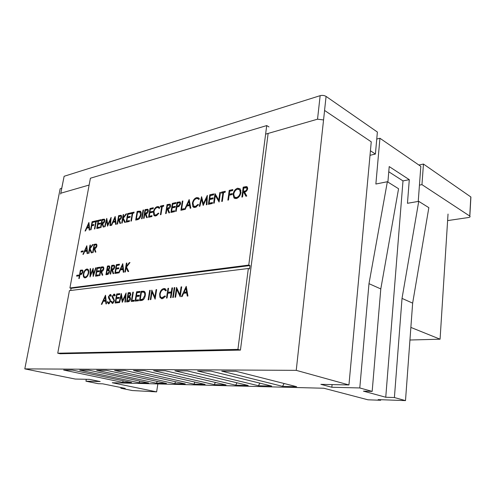 <?xml version="1.0" encoding="UTF-8"?>
<svg xmlns="http://www.w3.org/2000/svg" width="496" height="496" viewBox="0 0 496 496"><rect width="100%" height="100%" fill="white"/><g stroke="black" fill="none" stroke-linecap="round" stroke-linejoin="round"><path stroke-width="0.74" d="M258.428 385.733L197.563 370.989L210.837 371.082L271.696 386.062L258.428 385.733L259.848 383.148M214.21 384.623L153.58 370.679L165.304 370.76L226.04 384.921L214.21 384.623L215.394 382.441M174.648 383.637L114.564 370.407L124.992 370.481L185.25 383.904L174.648 383.637L175.646 381.759M139.035 382.745L79.713 370.159L89.051 370.227L148.602 382.986L139.035 382.745L139.891 381.12M122.531 382.335L63.649 370.047L72.503 370.109L131.632 382.559L122.531 382.335L123.324 380.81M156.383 383.179L96.664 370.283L106.522 370.351L166.451 383.433L156.383 383.179L157.306 381.436M193.893 384.115L133.505 370.537L144.553 370.617L205.084 384.4L193.893 384.115L194.978 382.094M235.687 385.163L174.896 370.828L187.358 370.915L248.205 385.473L235.687 385.163L236.983 382.788M282.546 386.334L221.718 371.157L235.891 371.256L296.639 386.688L282.546 386.334L284.115 383.507M380.699 399.702L380.655 400.272L378.15 399.609L405.499 400.613L394.401 397.544L385.752 397.246L363.425 391.139L372.174 391.387L359.786 387.953L368.987 283.669L380.792 288.932L372.174 391.387M348.942 384.952L371.25 141.825L324.589 110.459L296.242 370.351L348.942 384.952L320.875 384.344L331.83 387.264L359.786 387.953M296.242 370.351L24.8 368.881L75.256 379.049L89.435 379.353L100.204 381.554L85.951 381.207L98.301 383.693L102.647 383.817L125.221 388.387L120.838 388.238L132.271 390.538L156.631 391.871L112.251 382.738L323.857 388.244L367.97 399.801L380.655 400.272M394.401 397.544L402.027 298.4L412.647 303.13L405.499 400.613M402.027 298.4L418.742 201.351L428.842 207.663L412.647 303.13M368.987 283.669L387.357 181.734L398.567 188.74L380.792 288.932M418.742 201.351L407.464 203.292L409.293 179.664L402.994 180.904L385.752 397.246M387.357 181.734L375.869 184.022L379.936 138.26L420.831 166.371L418.233 201.438M409.293 179.664L389.205 166.575L387.897 182.069M157.846 383.929L156.631 391.871M379.936 138.26L376.749 139.047M85.951 381.207L86.285 379.285M120.956 387.519L120.838 388.238M61.777 188.275L60.152 188.759L24.8 368.881M448.031 214.049L440.076 339.196L409.938 340.014M440.076 339.196L410.862 327.41M332.091 384.586L331.83 387.264M402.994 180.904L388.771 171.765M447.615 220.596L468.261 217.558C469.954 217.242 470.481 216.758 469.83 216.113L421.96 184.642L419.442 185.12M370.016 155.291L375.404 154.045L370.431 150.778M323.516 119.939L317.533 119.189L265.614 134.156M89.131 185.039L60.81 193.211L60.586 194.054M469.737 216.045L470.816 196.943L423.46 164.052L418.86 165.019M470.816 196.943L470.747 198.102M375.404 154.045L377.382 132.041L326.083 96.416L324.551 110.472M421.96 184.642L423.46 164.052M317.533 119.189L320.149 95.666L64.127 176.278L60.81 193.211M61.715 188.294L64.127 176.278M320.149 95.666C322.332 95.139 324.31 95.387 326.083 96.416M176.805 289.453L175.634 297.203L175.032 297.265L176.526 287.407L179.924 294.705L181.09 286.905L181.697 286.843L180.209 296.763L176.805 289.453L177.711 289.757M167.065 298.028L166.482 298.084L167.983 288.343L168.566 288.281L167.952 292.274L171.318 291.921L171.932 287.909L172.527 287.847L171.027 297.65L170.432 297.705L171.163 292.925L167.797 293.272L167.065 298.028M152.049 292.101L150.858 299.59L150.294 299.64L151.813 290.123L154.876 297.185L156.073 289.652L156.637 289.59L155.124 299.175L152.049 292.101L152.873 292.367M145.26 295.585C144.646 298.635 143.363 300.272 141.403 300.495L139.525 300.675L141.056 291.301L144.144 291.295C145.241 292.02 145.613 293.452 145.26 295.585M134.075 301.202L131.273 301.469L132.804 292.206L133.337 292.15L131.961 300.464L134.236 300.247L134.075 301.202M121.21 295.969L119.555 302.597L119.04 302.647L121.334 293.465L122.5 300.694L126.133 292.938L125.432 302.033L124.911 302.083L125.469 295.529L122.283 302.337L121.21 295.969L121.811 296.155M114.365 300.917L112.356 303.521L111.005 301.711L111.55 301.208L112.511 302.591L113.869 300.954L113.82 300.086L112.363 297.625L112.288 296.286L114.018 294.041L115.239 295.405L114.694 296.007L113.801 294.971L112.79 296.199L114.365 300.917M101.339 304.352L105.518 295.201L106.479 303.856L105.946 303.905L105.642 301.122L103.187 301.37L101.866 304.302L101.339 304.352M237.925 349.389L57.747 353.208L69.421 290.644L248.335 268.497L237.925 349.389L240.442 350.102L268.138 133.43M110.521 301.301L108.525 303.887L107.198 302.089L107.737 301.587L108.686 302.963L110.025 301.339L109.982 300.477L108.55 298.022L108.481 296.695L110.193 294.463L111.395 295.821L110.856 296.416L109.976 295.387L108.977 296.602L110.521 301.301M118.315 302.715L115.134 303.025L116.684 293.979L119.858 293.626L119.703 294.556L117.025 294.847L116.554 297.631L119.226 297.352L119.065 298.282L116.393 298.555L115.797 302.045L118.476 301.785L118.315 302.715M128.197 301.766L126.623 301.921L128.16 292.714L129.859 292.59L130.77 294.674L129.766 296.707L130.504 298.958C130.082 300.675 129.313 301.611 128.197 301.766M138.446 300.781L135.067 301.109L136.598 291.791L139.977 291.419L139.816 292.38L136.977 292.683L136.505 295.548L139.351 295.256L139.19 296.211L136.35 296.509L135.761 300.099L138.601 299.82L138.446 300.781M148.701 299.795L148.149 299.851L149.668 290.358L150.226 290.296L148.701 299.795M159.631 293.936C160.32 290.799 161.733 289.007 163.866 288.554L164.591 288.573L166.371 290.272L165.776 290.91L164.263 289.559L163.674 289.546C161.925 289.918 160.766 291.388 160.196 293.942C159.954 296.168 160.537 297.433 161.944 297.736L165.001 295.889L165.422 296.422L162.291 298.735L161.677 298.728L159.904 297.296L159.631 293.936L160.171 294.109M173.321 297.426L172.726 297.482L174.22 287.661L174.815 287.593L173.321 297.426M181.431 296.645L186.242 286.341L187.947 296.019L187.271 296.087L186.725 292.969L183.613 293.285L182.1 296.583L181.431 296.645M248.335 268.497L249.544 268.975L249.978 265.565L248.769 265.081L69.917 287.984L90.402 178.231L266.718 125.581L268.968 126.926M248.769 265.081L266.718 125.581M125.37 271.969L124.862 272.044L126.375 263.116L126.883 263.035L126.306 266.433L129.258 262.669L129.989 262.558L126.511 266.991L128.7 271.498L128.018 271.597L126.102 267.654L125.37 271.969M117.949 273.017L114.83 273.463L116.349 264.666L119.468 264.182L119.313 265.087L116.684 265.49L116.219 268.193L118.842 267.803L118.687 268.708L116.064 269.099L115.481 272.484L118.104 272.112L117.949 273.017M107.372 274.517L105.921 274.722L107.446 266.042L109.182 265.881L109.821 267.772L108.878 269.719L109.529 271.789C109.12 273.42 108.401 274.325 107.372 274.517M98.456 275.776L95.517 276.191L97.049 267.648L99.981 267.195L99.826 268.076L97.359 268.454L96.887 271.083L99.355 270.711L99.2 271.591L96.732 271.957L96.143 275.249L98.611 274.896L98.456 275.776M85.225 277.859L84.735 277.859C83.508 277.475 83.061 276.142 83.39 273.86C84.016 271.163 85.151 269.551 86.794 269.024L87.364 269.03C88.567 269.433 89.001 270.773 88.672 273.042C88.028 275.77 86.881 277.382 85.225 277.859M78.523 275.894L76.644 276.167L76.799 275.317L78.678 275.044L78.523 275.894M88.945 253.301L88.499 253.382L90.005 245.123L90.452 245.036L89.881 248.18L92.541 244.64L93.186 244.516L90.043 248.694L91.878 252.78L91.27 252.886L89.677 249.308L88.945 253.301M82.981 251.732L81.102 252.08L81.257 251.243L83.136 250.895L82.981 251.732M236.313 198.555L233.994 197.978L233.077 194.277C233.709 191.09 235.234 189.063 237.665 188.195L240.176 188.871L240.975 192.473C240.318 195.703 238.768 197.73 236.313 198.555M221.687 201.469L222.915 192.77L221.34 193.13L221.483 192.138L225.277 191.27L225.141 192.262L223.56 192.622L222.338 201.333L221.687 201.469M212.35 203.49L208.388 204.346L209.771 194.816L213.726 193.911L213.584 194.891L210.254 195.647L209.833 198.58L213.162 197.836L213.02 198.815L209.69 199.559L209.157 203.23L212.493 202.504L212.35 203.49M192.392 203.236C193.056 200.173 194.5 198.288 196.72 197.569L198.673 197.904L199.38 198.859L198.76 199.541L198.183 198.815L196.54 198.536C194.717 199.125 193.533 200.669 192.981 203.168L193.831 206.224L195.399 206.46L198.047 204.364L198.493 204.811L195.257 207.421L193.415 207.173L192.739 206.386L192.392 203.236L192.938 203.484M183.979 209.628L180.891 210.298L182.311 201.097L182.894 200.967L181.623 209.225L184.121 208.68L183.979 209.628M174.474 211.687L170.909 212.462L172.335 203.379L175.9 202.566L175.751 203.496L172.751 204.178L172.317 206.975L175.317 206.299L175.169 207.235L172.168 207.905L171.616 211.401L174.623 210.75L174.474 211.687M160.406 214.731L161.702 206.696L160.369 206.999L160.518 206.082L163.73 205.35L163.581 206.268L162.248 206.572L160.958 214.613L160.406 214.731M151.894 216.572L148.546 217.298L149.997 208.494L153.338 207.725L153.19 208.63L150.375 209.269L149.935 211.978L152.749 211.352L152.601 212.257L149.786 212.883L149.228 216.275L152.043 215.661L151.894 216.572M142.098 218.693L141.577 218.804L143.034 210.081L143.549 209.963L142.098 218.693M130.913 221.111L132.227 213.398L131.012 213.677L131.161 212.796L134.106 212.127L133.957 213.007L132.73 213.286L131.421 221.005L130.913 221.111M122.19 223.002L121.7 223.107L123.169 214.625L123.659 214.514L123.101 217.738L125.941 213.993L126.647 213.832L123.293 218.252L125.389 222.307L124.732 222.45L122.903 218.897L122.19 223.002M111.11 225.401L115.165 216.461L116.157 224.304L115.63 224.421L115.314 221.892L112.902 222.425L111.625 225.289L111.11 225.401M100.979 227.59L100.521 227.689L102.002 219.468L104.334 219.127L104.83 220.937C104.389 222.568 103.645 223.448 102.61 223.578L103.813 226.976L103.242 227.1L102.04 223.702L101.668 223.789L100.979 227.59M94.426 229.009L95.759 221.693L94.668 221.941L94.817 221.111L97.452 220.509L97.303 221.346L96.205 221.594L94.872 228.91L94.426 229.009M85.058 231.037L88.92 222.462L89.708 230.032L89.224 230.132L88.976 227.701L86.75 228.191L85.535 230.931L85.058 231.037M91.041 229.741L90.594 229.84L92.076 221.737L94.5 221.185L94.345 222.016L92.374 222.468L91.915 224.955L93.893 224.514L93.738 225.345L91.76 225.785L91.041 229.741M99.609 227.887L96.745 228.507L98.227 220.329L101.091 219.678L100.936 220.515L98.53 221.067L98.078 223.578L100.483 223.039L100.328 223.882L97.923 224.415L97.352 227.565L99.758 227.044L99.609 227.887M106.64 220.621L105.078 226.703L104.606 226.802L106.77 218.376L107.775 224.682L111.141 217.378L110.434 225.544L109.957 225.649L110.515 219.759L107.564 226.164L106.64 220.621L107.204 220.838M117.602 223.994L117.118 224.099L118.594 215.673L121.086 215.326L121.594 217.155C121.142 218.829 120.373 219.734 119.276 219.877L120.584 223.349L119.982 223.479L118.674 220.007L118.284 220.1L117.602 223.994M129.338 221.452L126.207 222.134L127.67 213.596L130.801 212.883L130.653 213.757L128.018 214.359L127.565 216.981L130.2 216.392L130.051 217.273L127.416 217.856L126.852 221.148L129.487 220.571L129.338 221.452M141.1 214.811C140.517 217.639 139.308 219.263 137.46 219.697L135.693 220.081L137.15 211.426L140.25 211.141C141.137 211.773 141.422 212.995 141.1 214.811M144.107 218.259L143.586 218.37L145.037 209.622L147.82 209.269L148.323 211.129C147.864 212.871 147.045 213.813 145.855 213.974L147.337 217.558L146.686 217.701L145.204 214.117L144.782 214.21L144.107 218.259M153.394 211.922C154.051 209.014 155.372 207.235 157.368 206.584L158.838 206.745L159.712 207.843L159.148 208.487L158.435 207.638L157.189 207.502C155.552 208.041 154.461 209.492 153.921 211.86L154.826 214.917L156.004 215.022L158.41 213.063L158.801 213.491L155.862 215.934L154.442 215.816L153.636 214.917L153.394 211.922L153.884 212.127M166.172 213.485L165.621 213.602L167.053 204.588L170.091 204.24L170.587 206.113C170.116 207.905 169.248 208.89 167.983 209.058L169.62 212.741L168.919 212.889L167.288 209.213L166.836 209.312L166.172 213.485M176.192 211.315L175.621 211.439L177.041 202.306L180.135 201.971L180.606 203.862L178.963 206.472L176.849 207.086L176.192 211.315M184.568 209.504L189.174 199.528L190.824 208.146L190.179 208.289L189.646 205.518L186.657 206.175L185.206 209.368L184.568 209.504M201.556 199.231L199.9 206.187L199.287 206.317L201.581 196.695L203.354 203.788L207.334 195.374L206.962 204.656L206.336 204.792L206.671 198.096L203.18 205.474L201.556 199.231L202.362 199.603M215.332 195.536L214.253 203.081L213.615 203.217L214.991 193.626L218.748 200.111L219.827 192.516L220.466 192.374L219.102 202.033L215.332 195.536L216.492 196.081L219.244 201.023M228.52 199.993L227.856 200.136L229.208 190.371L232.804 189.553L232.661 190.551L229.729 191.22L229.313 194.221L232.252 193.564L232.109 194.568L229.177 195.226L228.52 199.993M242.55 196.955L241.868 197.104L243.195 187.172L246.438 186.564L247.312 187.004L247.653 188.74C247.163 190.718 246.134 191.822 244.571 192.051L246.779 196.044L245.923 196.224L243.722 192.237L243.164 192.361L242.55 196.955M82.913 254.386L86.825 245.737L87.6 253.543L87.116 253.63L86.868 251.119L84.63 251.534L83.396 254.299L82.913 254.386M93.074 252.563L92.622 252.644L94.128 244.336L96.354 244.051L96.918 245.948C96.472 247.591 95.734 248.459 94.705 248.546L95.877 252.061L95.313 252.16L94.141 248.651L93.769 248.719L93.074 252.563M79.267 278.492L78.827 278.554L80.358 270.233L82.429 270.035L82.987 272L81.611 274.269L79.974 274.641L79.267 278.492M90.036 276.973L90.148 268.714L90.619 268.646L90.495 274.697L93.167 268.249L93.521 274.22L95.647 267.865L96.119 267.79L93.198 276.52L92.758 270.252L90.036 276.973M99.87 275.578L99.398 275.646L100.924 267.053L103.149 266.823L103.825 268.844C103.373 270.537 102.61 271.411 101.544 271.461L102.777 275.168L102.188 275.249L100.955 271.548L100.57 271.603L99.87 275.578M110.695 274.046L110.205 274.114L111.724 265.379L114.03 265.143L114.743 267.195C114.285 268.913 113.503 269.805 112.394 269.855L113.702 273.618L113.094 273.705L111.792 269.948L111.395 270.004L110.695 274.046M118.519 272.936L122.754 263.674L123.845 272.186L123.293 272.261L122.946 269.526L120.398 269.898L119.065 272.862L118.519 272.936M249.978 265.565L71.077 288.331L70.674 290.489M71.077 288.331L69.917 287.984M57.747 353.208L60.14 353.747L240.442 350.102M89.485 227.887L88.976 227.701M87.724 227.974L87.897 227.59M89.404 227.112L88.896 226.92L88.598 224.037L87.141 227.311L88.269 227.726L89.441 227.466M89.106 224.229L88.598 224.037M87.141 227.311L88.896 226.92M92.572 225.606L92.64 225.227M93.18 222.282L92.076 221.737M93.205 222.165L94.37 221.898M93.763 225.215L91.915 224.955M96.162 221.848L95.759 221.693M95.908 221.749L94.817 221.111M95.945 221.538L97.321 221.222M98.003 228.234L98.078 227.838M98.729 224.242L98.797 223.851M99.336 220.881L98.227 220.329M99.355 220.763L100.961 220.398M100.353 223.752L99.206 224.006L98.078 223.578M99.634 227.738L98.481 227.993L97.352 227.565M102.424 223.851L102.536 223.219M103.112 220.026L102.002 219.468M103.131 219.902L104.755 219.554M102.746 223.975L102.04 223.702M104.78 221.197L104.055 219.951L102.312 220.205L101.816 222.946L103.404 223.281M101.816 222.946L102.753 222.747L104.371 221.036M108.178 224.837L107.775 224.682M110.968 219.933L110.515 219.759M115.878 222.115L115.314 221.892M113.863 222.214L114.049 221.799M115.779 221.309L115.215 221.086L114.836 218.097L113.311 221.507L114.452 221.954L115.822 221.65M115.401 218.314L114.836 218.097M113.311 221.507L115.215 221.086M119.028 220.15L119.139 219.511M119.703 216.25L118.594 215.673M119.728 216.126L121.495 215.748M121.222 215.4L120.875 215.264M119.437 220.311L118.674 220.007M121.532 217.434L120.782 216.163L118.922 216.423L118.432 219.232L120.106 219.567M118.432 219.232L119.418 219.021L121.105 217.267M123.609 214.805L123.169 214.625M123.547 217.918L123.101 217.738M126.387 214.173L125.941 213.993M123.814 219.263L122.903 218.897M127.478 221.855L127.553 221.421M128.191 217.688L128.266 217.26M128.793 214.179L127.67 213.596M128.811 214.055L130.671 213.633M130.076 217.136L128.712 217.44L127.565 216.981M129.363 221.303L127.999 221.6L126.852 221.148M132.68 213.584L132.227 213.398M132.277 213.416L131.161 212.796M132.302 213.261L133.982 212.883M136.964 219.802L137.045 219.356M138.272 212.028L137.15 211.426M138.297 211.897L140.653 211.463M141.05 215.115L140.585 214.923L139.884 212.046L137.516 212.195L136.357 219.077L137.504 219.536L138.545 219.306M139.388 218.643L138.682 218.358L140.585 214.923M136.357 219.077L138.682 218.358M143.499 210.279L143.034 210.081M145.502 214.241L145.607 213.59M146.165 210.23L145.037 209.622M146.184 210.099L148.199 209.678M147.951 209.362L147.51 209.176M146.06 214.47L145.204 214.117M148.261 211.439L147.467 210.13L145.415 210.403L144.931 213.317L146.754 213.646M144.931 213.317L145.998 213.088L147.796 211.246M149.823 217.019L149.897 216.554M150.53 212.716L150.604 212.257M151.125 209.101L149.997 208.494M151.144 208.971L153.214 208.5M152.625 212.114L151.082 212.455L149.935 211.978M151.919 216.417L150.381 216.752L149.228 216.275M157.579 207.446L158.522 207.074L157.368 206.584M158.522 207.074L159.185 207.006M155.056 215.01L156.841 215.549M157.015 215.444L156.004 215.022M155.205 216.002L153.636 214.917M154.789 215.394L154.56 214.731M162.192 206.906L161.702 206.696M161.646 206.708L160.518 206.082M161.671 206.578L163.606 206.138M167.536 209.318L167.636 208.667M168.181 205.22L167.053 204.588M168.206 205.09L170.432 204.625M170.209 204.333L169.688 204.104M168.225 209.61L167.288 209.213M170.519 206.454L169.694 205.108L167.462 205.387L166.985 208.388L168.938 208.717M166.985 208.388L168.119 208.146L170.023 206.237M172.186 212.183L172.267 211.68M172.881 207.743L172.961 207.254M173.47 204.017L172.335 203.379M173.488 203.887L175.776 203.366M175.193 207.092L173.47 207.471L172.317 206.975M174.499 211.525L172.775 211.897L171.616 211.401M177.556 206.931L177.636 206.429M178.176 202.945L177.041 202.306M178.2 202.814L180.457 202.343M180.215 202.033L179.732 201.822M180.538 204.216L180.029 203.992L179.713 202.845L177.469 203.106L176.998 206.15L178.907 206.503M179.137 206.367L178.114 205.921L180.029 203.992M176.998 206.15L178.114 205.921M182.175 210.019L182.255 209.504M182.838 201.333L182.311 201.097M184.004 209.467L182.782 209.734L181.623 209.225M190.383 205.84L189.646 205.518M187.562 205.976L187.804 205.456M190.216 204.953L189.478 204.631L188.852 201.345L187.122 205.152L188.282 205.666L190.266 205.226M189.584 201.674L188.852 201.345M187.122 205.152L189.478 204.631M196.875 198.481L197.879 198.102L196.72 197.569M197.879 198.102L198.822 198.034M199.088 199.187L198.673 199.039M194.407 206.479L196.317 207.024M196.466 206.937L195.399 206.46M194.339 207.495L192.739 206.386M193.899 206.9L193.57 205.995M202.188 199.522L202.269 199.206M203.868 204.023L203.354 203.788M207.272 198.375L206.671 198.096M209.672 204.073L209.752 203.503M210.347 199.411L210.428 198.859M210.912 195.498L209.771 194.816M210.93 195.362L213.602 194.754M213.044 198.667L210.998 199.119L209.833 198.58M212.375 203.323L210.323 203.763L209.157 203.23M215.921 195.808L216.008 195.182M219.337 200.384L218.748 200.111M220.41 192.795L219.827 192.516M223.498 193.056L222.915 192.77M222.623 192.839L221.483 192.138M222.642 192.696L225.159 192.126M229.797 195.083L229.877 194.494M230.355 191.078L229.208 190.371M230.373 190.935L232.686 190.408M232.134 194.413L230.479 194.779L229.313 194.221M233.697 194.581L233.077 194.277M237.832 189.143L238.824 188.765L237.665 188.195M238.824 188.765L240.021 188.709M235.234 198.605L234.273 196.819M235.625 197.6L237.423 198.133M240.957 190.526L239.593 189.72M240.293 192.622L239.68 189.813L237.559 189.193C235.557 189.881 234.286 191.524 233.74 194.122L234.465 197.042L236.425 197.544C238.452 196.912 239.742 195.269 240.293 192.622L240.901 192.919M237.528 198.078L236.425 197.544M243.753 192.256L243.84 191.611M244.336 187.897L243.195 187.172M244.354 187.755L247.411 187.141M247.312 187.004L246.438 186.564M246.686 196.063L244.888 192.808L243.722 192.237M247.69 188.263L247.355 188.164M247.566 189.193L246.958 188.889L246.729 187.854L243.741 188.034L243.3 191.338L244.466 191.915L245.725 191.648M243.3 191.338L244.695 191.041C245.793 190.972 246.549 190.253 246.958 188.889M82.355 251.85L81.257 251.243M82.392 251.627L83.018 251.515M87.377 251.298L86.868 251.119M85.579 251.36L85.777 250.908M87.296 250.492L86.788 250.319L86.49 247.343L85.021 250.647L87.333 250.821M86.998 247.516L86.49 247.343M85.021 250.647L86.788 250.319M90.408 245.266L90.005 245.123M90.315 248.335L89.881 248.18M92.981 244.788L92.541 244.64M90.439 249.575L89.677 249.308M94.538 248.787L94.655 248.124M95.232 244.943L94.128 244.336M95.269 244.739L96.807 244.46M94.817 248.887L94.141 248.651M96.869 246.177L96.094 244.888L94.426 245.098L93.924 247.864L95.678 248.161M93.924 247.864L94.854 247.702L96.46 246.035M77.897 275.987L76.799 275.317M77.953 275.683L78.579 275.59M80.792 274.511L80.879 274.028M81.456 270.89L80.358 270.233M81.511 270.599L82.863 270.401M82.95 272.199L82.119 270.859L80.643 271.014L80.135 273.786L81.908 274.077M82.001 273.997L80.991 273.68L82.541 272.068M80.135 273.786L80.991 273.68M83.805 273.99L83.39 273.86M86.912 269.867L87.947 269.402L86.794 269.024M85.182 277.865L84.618 276.886M85.814 277.27L86.316 277.382M88.623 270.407L86.657 269.886C85.306 270.283 84.363 271.591 83.836 273.792C83.582 275.633 83.954 276.7 84.959 276.997L85.362 276.997C86.726 276.644 87.68 275.342 88.22 273.104C88.474 271.262 88.102 270.19 87.104 269.892M88.629 273.24L88.22 273.104M86.391 277.326L85.362 276.997M90.613 268.869L90.148 268.714M90.904 274.827L90.495 274.697M93.924 274.35L93.521 274.22M96.05 268.001L95.647 267.865M93.298 270.425L92.758 270.252M96.782 276.018L96.875 275.485M97.526 271.839L97.619 271.318M98.152 268.33L97.049 267.648M98.208 268.032L99.882 267.778M99.256 271.281L96.887 271.083M98.512 275.454L96.143 275.249M101.333 271.672L101.463 270.959M102.033 267.735L100.924 267.053M102.083 267.437L103.664 267.208M101.643 271.771L100.955 271.548M103.782 269.055L102.895 267.685L101.24 267.859L100.731 270.723L102.697 270.996M100.731 270.723L101.692 270.587L103.354 268.913M107.192 274.542L107.285 273.997M107.911 270.425L108.004 269.88M108.556 266.743L107.446 266.042M108.612 266.433L109.684 266.265M109.573 270.81L107.124 270.525L106.559 273.761L108.351 274.052M109.777 268.007L108.903 266.761L107.768 266.854L107.279 269.638L109.157 269.898M108.773 269.973L107.607 269.588L109.337 267.859M107.279 269.638L107.607 269.588M109.486 272.006L108.432 270.432M108.376 274.034L107.241 273.662L109.039 271.864M106.559 273.761L107.241 273.662M112.146 270.066L112.276 269.347M112.84 266.079L111.724 265.379M112.896 265.775L114.564 265.534M112.511 270.184L111.792 269.948M114.7 267.418L113.782 266.023L112.059 266.197L111.55 269.111L113.59 269.384M111.55 269.111L112.542 268.975L114.254 267.263M116.101 273.284L116.2 272.726M116.845 268.981L116.938 268.435M117.465 265.372L116.349 264.666M117.515 265.062L119.362 264.777M118.742 268.386L116.219 268.193M118.005 272.682L115.481 272.484M123.529 269.725L122.946 269.526M121.303 269.762L121.557 269.192M123.417 268.851L122.834 268.652L122.419 265.41L120.826 268.944L122.004 269.34L123.454 269.13M123.002 265.608L122.419 265.41M120.826 268.944L122.834 268.652M126.84 263.277L126.375 263.116M126.815 266.606L126.306 266.433M129.766 262.843L129.258 262.669M126.976 267.952L126.102 267.654M106.194 301.289L105.642 301.122M104.067 301.283L104.352 300.65M106.094 300.396L105.543 300.235L105.177 296.937L103.608 300.433L106.125 300.65M105.729 297.104L105.177 296.937M103.608 300.433L105.543 300.235M108.841 303.812L108.494 302.951M107.93 302.306L107.198 302.089M109.573 303.261L108.568 302.963M109.616 303.236L108.686 302.963M110.49 301.475L110.025 301.339M110.571 300.65L109.982 300.477M109.566 298.325L108.55 298.022M108.953 296.837L108.481 296.695M110.36 295.461L111.036 294.922M110.813 294.655L110.193 294.463M111.377 295.759L110.292 295.442M112.66 303.453L112.301 302.572M111.749 301.934L111.005 301.711M113.398 302.889L112.387 302.591M113.454 302.87L112.511 302.591M114.334 301.091L113.869 300.954M114.415 300.266L113.82 300.086M113.398 297.935L112.363 297.625M112.766 296.434L112.288 296.286M114.185 295.046L114.874 294.5M114.657 294.24L114.018 294.041M115.227 295.349L114.123 295.027M116.411 302.901L116.523 302.262M117.168 298.48L117.273 297.848M117.8 294.767L117.874 294.345L116.684 293.979M117.874 294.345L119.772 294.134M119.139 297.848L116.554 297.631M118.389 302.262L115.797 302.045M122.983 300.843L122.5 300.694M125.972 295.684L125.469 295.529M127.906 301.797L128.018 301.14M128.638 297.426L128.743 296.769M129.289 293.52L129.357 293.093L128.16 292.714M129.357 293.093L130.535 292.962M130.529 297.836L127.875 297.495L127.305 300.923L128.049 300.849L129.977 299.007L129.295 297.457M127.305 300.923L129.394 301.196M130.82 293.899L129.94 293.626M130.727 294.897L129.605 293.52L128.526 293.601L128.03 296.546L129.964 296.825M129.586 296.881L128.383 296.515L130.243 294.748M128.03 296.546L128.383 296.515M130.467 299.156L129.977 299.007M129.251 301.215L128.049 300.849M132.556 301.345L132.668 300.681M133.3 292.361L132.804 292.206M134.156 300.737L131.961 300.464M136.357 300.985L136.462 300.309M137.101 296.428L137.212 295.771M137.727 292.603L137.801 292.169L136.598 291.791M137.801 292.169L139.891 291.946M139.264 295.765L136.505 295.548M138.52 300.316L135.761 300.099M140.814 300.551L140.926 299.875M142.185 292.125L142.259 291.685L141.056 291.301M142.259 291.685L144.472 291.505M145.216 292.783L143.338 292.132L141.441 292.2L140.225 299.658L142.693 299.181L144.708 295.641C144.987 293.861 144.646 292.721 143.685 292.218M140.225 299.658L141.434 300.03L143.239 299.795M145.223 295.802L144.708 295.641M143.586 299.46L142.693 299.181M150.189 290.526L149.668 290.358M155.409 297.358L154.876 297.185M156.6 289.825L156.073 289.652M163.494 289.577L165.075 288.957L163.866 288.554M165.075 288.957L165.447 288.939M166.309 290.34L164.784 289.732M162.508 297.916L163.655 298.127L162.44 297.736M161.925 298.747L161.119 297.681L159.904 297.296M161.119 297.681L160.971 297.296M168.51 293.198L168.615 292.491M168.528 288.529L167.983 288.343M171.827 292.392L169.167 292.671L167.952 292.274M171.876 292.107L171.318 291.921M172.484 288.095L171.932 287.909M171.721 293.111L171.163 292.925M174.778 287.847L174.22 287.661M177.456 289.67L177.512 289.317M180.494 294.897L179.924 294.705M181.66 287.097L181.09 286.905M180.439 295.263L180.234 294.81M187.451 293.21L186.725 292.969M184.419 293.204L184.76 292.448M187.277 292.218L186.552 291.977L185.907 288.288L184.097 292.225L185.318 292.634L187.314 292.429M186.626 288.536L185.907 288.288M184.097 292.225L186.552 291.977M104.154 219.672L103.025 219.232M103.67 223.095L102.753 222.747M120.807 215.878L119.666 215.425M120.367 219.399L119.418 219.021M139.444 211.637L138.303 211.166M138.161 219.399L137.008 218.934M147.349 209.839L146.202 209.355M146.99 213.497L145.998 213.088M169.446 204.805L168.293 204.309M169.148 208.587L168.119 208.146M179.453 202.529L178.293 202.021M245.88 187.407L244.72 186.825M245.818 191.599L244.695 191.041M96.28 244.54L95.139 244.137M95.827 248.043L94.854 247.702M82.479 270.45L81.325 270.078M103.137 267.276L101.971 266.885M102.759 270.94L101.692 270.587M109.653 266.271L108.488 265.881M113.981 265.608L112.815 265.211M113.64 269.34L112.542 268.975M110.292 299.46L109.238 299.144M114.136 299.076L113.063 298.753M130.491 292.969L129.295 292.59M143.474 291.549L142.278 291.171M142.129 299.968L140.92 299.59M469.83 216.113L470.909 197.011M104.055 219.951L104.898 220.274M120.782 216.163L121.65 216.51M139.884 212.046L141.031 212.511M147.467 210.13L148.378 210.509M158.435 207.638L159.495 208.091M169.694 205.108L170.636 205.518M179.713 202.845L180.656 203.261M198.183 198.815L199.057 199.212M193.415 207.173L194.023 207.44M233.994 197.978L235.16 198.536M239.68 189.813L240.845 190.383M246.729 187.854L247.684 188.331M96.094 244.888L96.98 245.204M82.249 270.903L83.061 271.163M84.959 276.997L86.118 277.363M103.025 267.728L103.887 268.02M109.021 266.798L109.876 267.084M113.913 266.067L114.805 266.371M129.859 292.59L130.274 292.714M143.654 291.152L144.218 291.332M164.591 288.573L165.162 288.765M161.944 297.736L163.159 298.121"/></g></svg>
